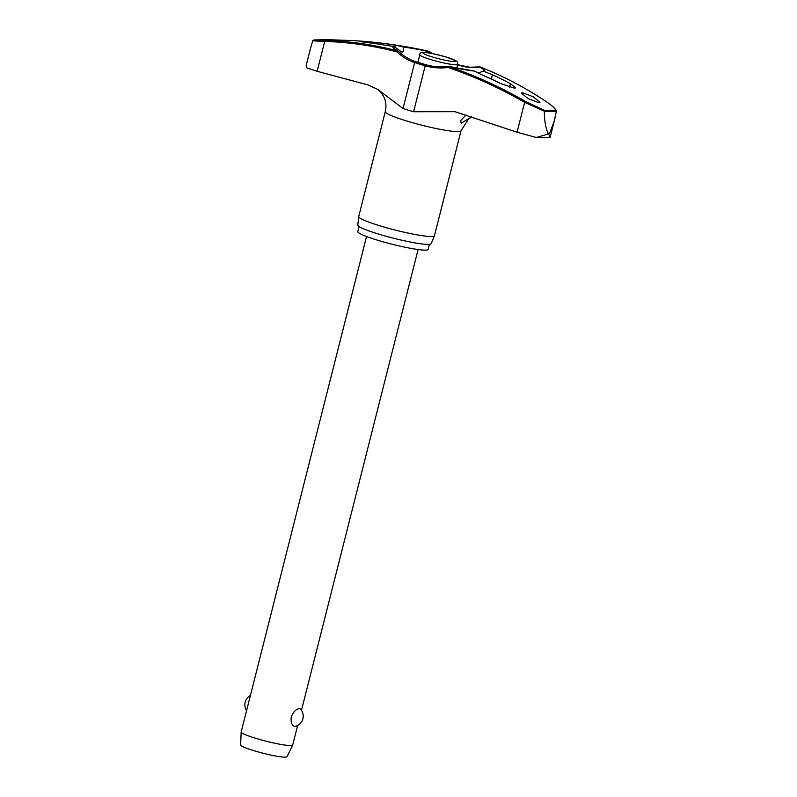 <?xml version="1.0" encoding="UTF-8"?>
<svg xmlns="http://www.w3.org/2000/svg" width="797" height="797" viewBox="0 0 797 797"><rect width="100%" height="100%" fill="white"/><g stroke="black" fill="none" stroke-linecap="round" stroke-linejoin="round"><path stroke-width="1.2" d="M425.837 64.736L425.807 64.716C432.761 66.699 439.805 67.307 446.948 66.549L448.253 66.39L448.073 67.476L448.661 66.44A47.332 5.041 14.2 0 0 474.773 71.132L481.288 74.559A465.209 434.465 -92.1 0 1 500.675 83.565L514.493 88.228L515.659 87.829L510.449 83.715A465.209 406.51 93.1 0 0 492.436 74.739L483.61 71.272A47.332 5.041 14.2 0 0 480.133 66.948A463.715 388.667 94.7 0 1 546.383 101.737C551.753 105.373 554.891 108.262 555.808 110.394A132.661 14.137 -165.8 0 1 550.578 110.494A132.661 14.137 -165.8 0 1 544.082 110.215L544.361 111.221A133.408 14.216 14.2 0 0 551.026 111.52A133.408 14.216 14.2 0 0 556.366 111.411L554.134 121.533L549.611 133.129L548.605 133.936L547.878 133.099A136.805 14.575 14.2 0 0 548.754 133.119A136.805 14.575 14.2 0 0 549.611 133.129M394.186 46.565L384.841 45.16A465.209 406.51 -86.9 0 0 365.295 42.291C352.663 40.836 362.336 41.006 375.058 42.45A465.209 434.465 87.9 0 1 395.999 45.339L403.033 46.714L403.551 50.938L402.007 52.243L394.186 46.565A47.332 5.041 14.2 0 0 397.663 50.898A1.066 0.578 104.7 0 0 396.926 51.885L398.301 51.267A60.502 50.709 94.7 0 0 402.475 54.794M403.332 47.123A46.545 4.961 -165.8 0 1 429.244 51.755L429.573 51.606A1.066 1.066 0 0 0 429.145 51.397L429.135 51.397A47.332 5.041 14.2 0 0 403.033 46.714M310.123 49.862L306.148 65.553L306.865 67.904L317.136 71.292L367.985 84.93L377.748 89.413L403.033 108.522A42.022 4.473 14.2 0 0 413.573 111.729L454.918 111.68L517.064 132.232L524.625 102.355L544.361 111.221M517.064 132.232L536.261 137.482L548.605 133.936L550.139 137.313L549.681 137.722L536.261 137.482M429.404 244.34L428.128 249.371A36.273 3.865 -165.8 0 1 424.632 250.119A36.273 3.865 -165.8 0 1 384.642 242.258A36.273 3.865 -165.8 0 1 357.793 231.568L359.068 226.547M434.465 235.703A39.073 4.164 -165.8 0 1 434.445 235.763A39.073 4.164 -165.8 0 1 430.699 236.52A39.073 4.164 -165.8 0 1 387.91 228.131A39.073 4.164 -165.8 0 1 358.71 216.605A39.073 4.164 -165.8 0 1 358.72 216.545L385.26 111.66A39.073 4.164 -165.8 0 0 414.171 123.166A39.073 4.164 -165.8 0 0 457.239 131.635A39.073 4.164 -165.8 0 0 461.005 130.828L434.465 235.703M358.71 216.605L357.793 225.093A37.877 4.035 14.2 0 0 386.097 236.261A37.877 4.035 14.2 0 0 427.581 244.4A37.877 4.035 14.2 0 0 431.217 243.673L434.445 235.763M398.171 51.118A1.066 0.936 115.7 0 0 397.663 50.898A463.715 388.667 -85.3 0 0 325.276 40.408L313.759 39.999A132.661 14.137 -165.8 0 1 316.07 39.91A465.528 465.528 0 0 1 332.488 39.85L352.374 40.577L332.648 39.85M365.295 42.291L360.364 41.245M331.721 39.86L332.488 39.85M310.143 49.783L312.783 40.637L316.07 39.91M479.664 66.888A1.066 0.568 81.4 0 0 479.625 66.898A1.066 0.568 81.4 0 0 479.395 67.048A1.066 0.936 -64.3 0 1 480.133 66.948A1.066 0.558 -68.5 0 1 480.173 66.958L480.173 66.958A1.066 1.066 0 0 0 479.625 66.898L469.772 67.237L460.098 65.284A1.066 0.568 -71.9 0 1 460.158 65.314M544.082 110.215L525.392 101.398A463.715 443.162 -96.1 0 0 448.661 66.44L448.621 66.41A1.066 1.066 0 0 0 448.243 66.39M538.902 102.723L528.162 98.659L521.417 93.119L522.443 92.701L533.193 96.766L539.928 102.305L538.902 102.723M471.645 116.85L461.214 123.206L460.636 120.726L465.976 114.957M448.442 66.549A60.502 57.822 83.9 0 1 425.897 64.866M478.17 73.105L482.723 71.322M366.55 236.5L241.182 731.965A26.58 2.829 14.2 0 0 241.172 732.035A26.58 2.829 14.2 0 0 261.127 739.875A26.58 2.829 14.2 0 0 290.148 745.564A26.58 2.829 14.2 0 0 292.688 745.065A26.58 2.829 14.2 0 0 292.708 745.006L297.65 725.479M294.99 726.416C292.001 725.878 290.746 722.72 291.224 716.941C293.565 711.572 296.315 708.812 299.483 708.672L300.579 709.121A10.63 10.63 0 0 1 295.528 726.346L294.99 726.416M241.172 732.035L240.634 744.976A23.92 2.55 14.2 0 0 258.597 752.039A23.92 2.55 14.2 0 0 284.708 757.15A23.92 2.55 14.2 0 0 287 756.712L292.688 745.065M429.165 51.416L416.98 48.796A463.715 443.162 83.9 0 1 429.135 51.397L429.244 51.755A60.502 57.822 -96.1 0 0 431.386 53.409M457.578 64.746A40.368 4.304 -165.8 0 1 459.66 65.414A60.502 50.709 -85.3 0 0 479.395 67.048A46.545 4.961 -165.8 0 1 483.43 71.092L482.952 71.242M556.366 111.411L555.808 110.394L556.366 111.411M312.713 40.826L324.698 41.414A1.066 0.578 -88.2 0 1 325.276 40.408M544.351 111.431C544.351 120.018 545.527 127.241 547.878 133.099M415.775 61.787A1.066 0.568 108.1 0 0 415.566 61.598L425.807 64.716L425.2 65.772A61.389 58.659 -96.1 0 0 448.073 67.476A462.658 442.146 83.9 0 1 524.625 102.355L525.392 101.398M459.66 65.414A1.066 0.568 -71.9 0 1 460.028 65.264A1.066 0.568 -71.9 0 1 460.098 65.284L457.637 64.487M317.136 71.292L324.698 41.414A462.658 387.77 94.7 0 1 396.926 51.885A61.389 51.446 -85.3 0 0 414.659 62.564A42.022 4.473 14.2 0 0 425.2 65.772L413.573 111.729M394.963 46.983A46.545 4.961 -165.8 0 0 393.947 48.448L397.962 50.978A1.066 1.066 0 0 1 398.231 51.157C403.412 56.019 409.19 59.506 415.566 61.598A1.066 0.568 108.1 0 0 415.496 61.588A1.066 0.568 108.1 0 0 414.659 62.564L403.033 108.522M491.341 79.082L492.436 74.739M457.667 64.398C457.627 62.345 457.109 61.19 456.103 60.931L446.639 57.175C429.553 52.552 419.172 50.46 419.79 54.814A19.536 2.082 14.2 0 0 430.48 59.476A19.536 2.082 14.2 0 0 455.784 64.806A19.536 2.082 14.2 0 0 457.667 64.398L456.721 68.144M424.642 52.552A16.876 1.793 14.2 0 0 432.243 56.926A16.876 1.793 14.2 0 0 454.111 61.538A16.876 1.793 14.2 0 0 446.509 57.155A16.876 1.793 14.2 0 0 424.642 52.552M374.779 43.546L375.058 42.45M395.442 47.541L395.999 45.339M509.572 87.172L510.449 83.715M546.533 101.847A1.066 0.528 123.8 0 0 546.473 101.777C525.353 87.66 503.256 76.054 480.173 66.958M556.306 111.002C555.449 108.711 552.162 105.642 546.463 101.777A1.066 0.528 123.8 0 0 546.383 101.737M432.113 53.548L429.573 51.606M377.748 89.413L382.052 93.777L384.293 97.872C386.077 102.245 386.406 106.848 385.26 111.66M417.887 62.345L419.79 54.814M250.417 695.462A10.63 10.63 0 0 0 246.582 710.635M301.485 710.306L418.086 249.541M474.633 71.072L448.621 66.41M461.005 130.828L468.397 119.171L471.794 116.9M416.98 48.796A465.528 465.528 0 0 0 351.437 40.498M554.104 121.632L550.139 137.313"/></g></svg>

